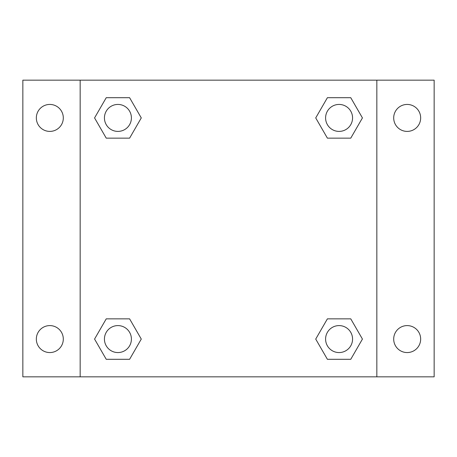 <?xml version="1.0" encoding="UTF-8"?>
<svg xmlns="http://www.w3.org/2000/svg" width="457" height="457" viewBox="0 0 457 457"><rect width="100%" height="100%" fill="white"/><g stroke="black" fill="none" stroke-linecap="round" stroke-linejoin="round"><path stroke-width="0.69" d="M22.85 80.164L434.15 80.164L434.15 376.836L22.85 376.836L22.85 80.164M407.181 104.436A13.487 13.487 0 0 1 420.663 117.923A13.487 13.487 0 0 1 407.181 131.405A13.487 13.487 0 0 1 393.694 117.923A13.487 13.487 0 0 1 407.181 104.436M407.181 325.595A13.487 13.487 0 0 1 420.663 339.077A13.487 13.487 0 0 1 407.181 352.564A13.487 13.487 0 0 1 393.694 339.077A13.487 13.487 0 0 1 407.181 325.595M49.819 325.595A13.487 13.487 0 0 1 63.306 339.077A13.487 13.487 0 0 1 49.819 352.564A13.487 13.487 0 0 1 36.337 339.077A13.487 13.487 0 0 1 49.819 325.595M49.819 104.436A13.487 13.487 0 0 1 63.306 117.923A13.487 13.487 0 0 1 49.819 131.405A13.487 13.487 0 0 1 36.337 117.923A13.487 13.487 0 0 1 49.819 104.436M106.241 318.849L129.599 318.849L141.276 339.077L129.599 359.305L106.241 359.305L94.565 339.077L106.241 318.849L129.599 318.849L106.241 318.849M327.401 97.695L350.759 97.695L362.435 117.923L350.759 138.151L327.401 138.151L315.724 117.923L327.401 97.695L350.759 97.695L327.401 97.695M80.164 376.836L80.164 80.164M376.836 80.164L376.836 376.836M106.241 97.695L129.599 97.695L141.276 117.923L129.599 138.151L106.241 138.151L94.565 117.923L106.241 97.695L129.599 97.695L106.241 97.695M327.401 318.849L350.759 318.849L362.435 339.077L350.759 359.305L327.401 359.305L315.724 339.077L327.401 318.849L350.759 318.849L327.401 318.849M350.759 359.305L327.401 359.305L350.759 359.305M352.564 339.077A13.487 13.487 0 0 0 332.336 327.401A13.487 13.487 0 0 0 332.336 350.759A13.487 13.487 0 0 0 352.564 339.077M129.599 359.305L106.241 359.305L129.599 359.305M131.405 339.077A13.487 13.487 0 0 0 111.177 327.401A13.487 13.487 0 0 0 111.177 350.759A13.487 13.487 0 0 0 131.405 339.077M350.759 138.151L327.401 138.151L350.759 138.151M352.564 117.923A13.487 13.487 0 0 0 332.336 106.241A13.487 13.487 0 0 0 332.336 129.599A13.487 13.487 0 0 0 352.564 117.923M129.599 138.151L106.241 138.151L129.599 138.151M131.405 117.923A13.487 13.487 0 0 0 111.177 106.241A13.487 13.487 0 0 0 111.177 129.599A13.487 13.487 0 0 0 131.405 117.923"/></g></svg>
